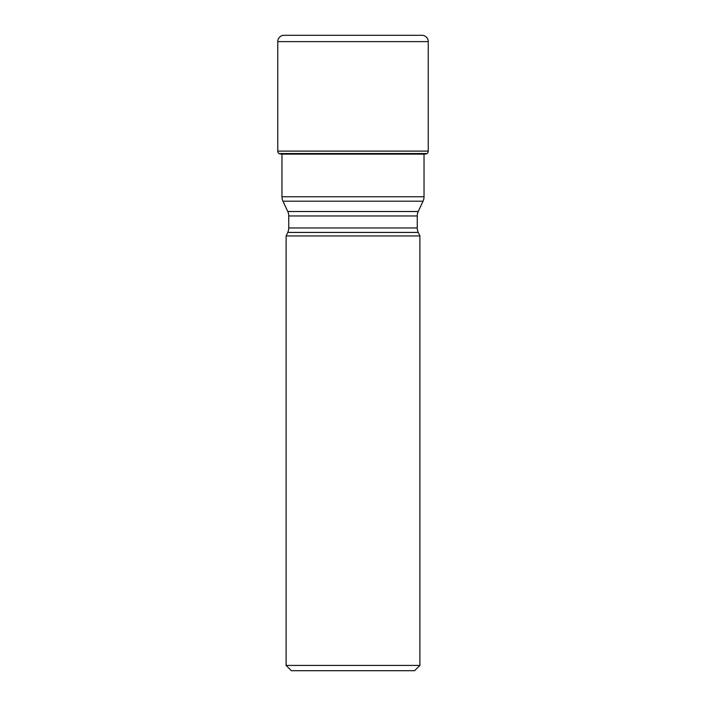 <?xml version="1.0" encoding="UTF-8"?>
<svg xmlns="http://www.w3.org/2000/svg" width="706" height="706" viewBox="0 0 706 706"><rect width="100%" height="100%" fill="white"/><g stroke="black" fill="none" stroke-linecap="round" stroke-linejoin="round"><path stroke-width="1.06" d="M279.144 153.731L427.104 153.537L278.896 153.537A3.159 3.159 0 0 1 277.758 151.11L277.758 41.619L277.758 151.11A3.159 3.159 0 0 0 278.896 153.537M277.758 151.11L428.242 151.11A3.159 3.159 0 0 1 427.104 153.537M428.242 151.11L428.242 41.619A6.319 6.319 0 0 0 421.923 35.3L284.077 35.3A6.319 6.319 0 0 0 277.758 41.619L428.242 41.619M277.758 41.619A6.319 6.319 0 0 1 284.077 35.3L421.923 35.3M424.032 154.243L426.856 153.731M281.35 154.137L424.65 154.137M424.032 154.137L424.032 196.753L281.968 196.753L281.968 154.243M287.766 232.424L418.234 232.424L419.885 235.954L286.115 235.954L287.766 232.424A10.537 10.537 0 0 0 288.745 227.967L288.745 215.965A10.537 10.537 0 0 0 287.766 211.509L282.956 201.201A10.537 10.537 0 0 1 281.968 196.753M287.766 211.509L418.234 211.509L423.044 201.201A10.537 10.537 0 0 0 424.032 196.753M418.234 211.509A10.537 10.537 0 0 0 417.255 215.965L417.255 227.967A10.537 10.537 0 0 0 418.234 232.424M419.885 235.954L419.885 665.431L286.115 665.431L291.384 670.7L414.616 670.7L419.885 665.431M286.115 235.954L286.115 665.431M280.679 154.014L425.321 154.014M423.044 201.201L282.956 201.201M288.745 215.965L417.255 215.965M288.745 227.967L417.255 227.967"/></g></svg>
